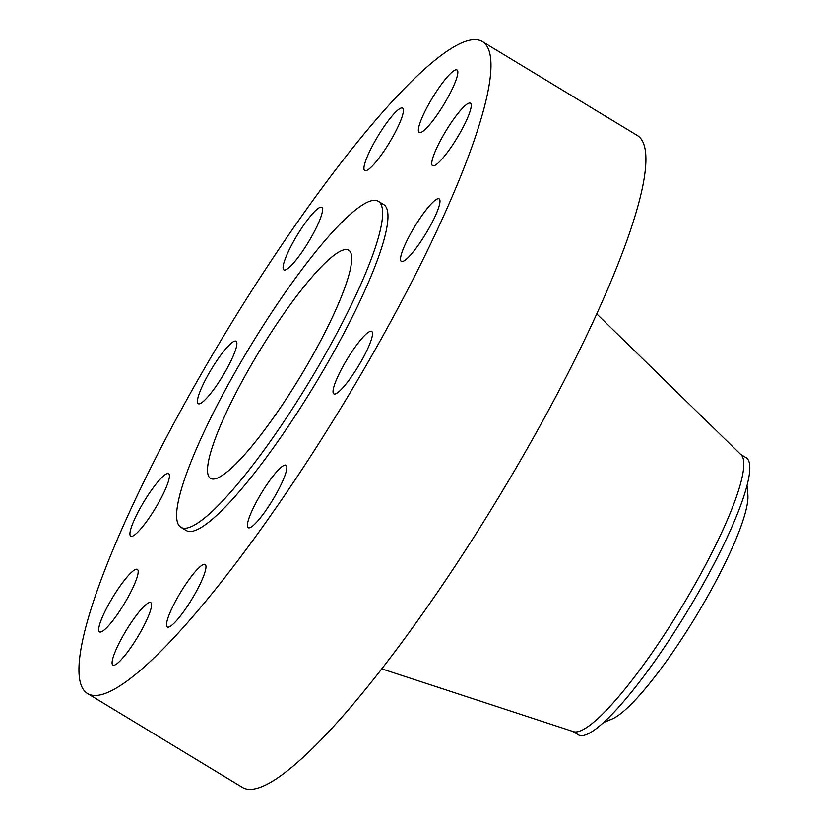 <?xml version="1.0" encoding="UTF-8"?>
<svg xmlns="http://www.w3.org/2000/svg" width="829" height="829" viewBox="0 0 829 829"><rect width="100%" height="100%" fill="white"/><g stroke="black" fill="none" stroke-linecap="round" stroke-linejoin="round"><path stroke-width="1.24" d="M194.235 595.149A36.517 6.591 -58.8 0 0 205.177 564.497A36.517 6.591 -58.8 0 0 178.245 596.31A36.517 6.591 -58.8 0 0 167.303 626.962A36.517 6.591 -58.8 0 0 194.235 595.149M139.821 633.283A36.517 6.591 -58.8 0 0 150.754 602.631A36.517 6.591 -58.8 0 0 123.822 634.444A36.517 6.591 -58.8 0 0 112.889 665.096A36.517 6.591 -58.8 0 0 139.821 633.283M126.433 600.061A36.517 6.591 -58.8 0 0 137.365 569.399A36.517 6.591 -58.8 0 0 110.433 601.212A36.517 6.591 -58.8 0 0 99.501 631.864A36.517 6.591 -58.8 0 0 126.433 600.061M157.665 504.374A36.517 6.591 -58.8 0 0 168.598 473.722A36.517 6.591 -58.8 0 0 141.666 505.524A36.517 6.591 -58.8 0 0 130.733 536.176A36.517 6.591 -58.8 0 0 157.665 504.374M225.146 371.869A36.517 6.591 -58.8 0 0 236.089 341.216A36.517 6.591 -58.8 0 0 209.157 373.019A36.517 6.591 -58.8 0 0 198.224 403.671A36.517 6.591 -58.8 0 0 225.146 371.869M310.802 238.047A36.517 6.591 -58.8 0 0 321.745 207.395A36.517 6.591 -58.8 0 0 294.813 239.208A36.517 6.591 -58.8 0 0 283.881 269.86A36.517 6.591 -58.8 0 0 310.802 238.047M391.682 138.775A36.517 6.591 -58.8 0 0 402.614 108.122A36.517 6.591 -58.8 0 0 375.682 139.925A36.517 6.591 -58.8 0 0 364.75 170.577A36.517 6.591 -58.8 0 0 391.682 138.775M446.106 100.641A36.517 6.591 -58.8 0 0 457.038 69.988A36.517 6.591 -58.8 0 0 430.106 101.801A36.517 6.591 -58.8 0 0 419.173 132.453A36.517 6.591 -58.8 0 0 446.106 100.641M459.484 133.873A36.517 6.591 -58.8 0 0 470.426 103.21A36.517 6.591 -58.8 0 0 443.494 135.023A36.517 6.591 -58.8 0 0 432.562 165.676A36.517 6.591 -58.8 0 0 459.484 133.873M428.251 229.55A36.517 6.591 -58.8 0 0 439.183 198.898A36.517 6.591 -58.8 0 0 412.262 230.711A36.517 6.591 -58.8 0 0 401.319 261.363A36.517 6.591 -58.8 0 0 428.251 229.55M275.114 495.877A36.517 6.591 -58.8 0 0 286.046 465.224A36.517 6.591 -58.8 0 0 259.114 497.037A36.517 6.591 -58.8 0 0 248.182 527.69A36.517 6.591 -58.8 0 0 275.114 495.877M360.77 362.055A36.517 6.591 -58.8 0 0 371.703 331.403A36.517 6.591 -58.8 0 0 344.771 363.216A36.517 6.591 -58.8 0 0 333.838 393.868A36.517 6.591 -58.8 0 0 360.77 362.055M603.346 722.639L611.999 719.044A134.972 24.362 -58.8 0 0 704.505 601.823A134.972 24.362 -58.8 0 0 747.872 494.903L747.053 485.576M572.808 731.447L578.3 734.774A161.966 29.243 -58.8 0 0 697.728 593.699A161.966 29.243 -58.8 0 0 746.224 457.763L740.743 454.437M381.661 668.816L573.409 731.634A161.966 29.243 -58.8 0 0 691.718 590.051A161.966 29.243 -58.8 0 0 741.188 454.872L596.797 313.932M87.397 693.438L242.327 787.353A381.102 68.797 -58.8 0 0 523.348 455.422A381.102 68.797 -58.8 0 0 637.449 135.562L482.519 41.647A381.102 68.797 -58.8 0 0 201.509 373.578A381.102 68.797 -58.8 0 0 87.397 693.438A381.102 68.797 -58.8 0 0 368.418 361.506A381.102 68.797 -58.8 0 0 482.519 41.647M180.836 527.244L186.183 530.487A190.546 34.393 -58.8 0 0 326.688 364.522A190.546 34.393 -58.8 0 0 383.744 204.597L378.397 201.354A190.546 34.393 -58.8 0 0 237.892 367.32A190.546 34.393 -58.8 0 0 180.836 527.244A190.546 34.393 -58.8 0 0 321.351 361.289A190.546 34.393 -58.8 0 0 378.397 201.354M308.823 362.19A133.386 24.082 -58.8 0 0 348.76 250.244A133.386 24.082 -58.8 0 0 250.41 366.418A133.386 24.082 -58.8 0 0 210.473 478.364A133.386 24.082 -58.8 0 0 308.823 362.19"/></g></svg>
